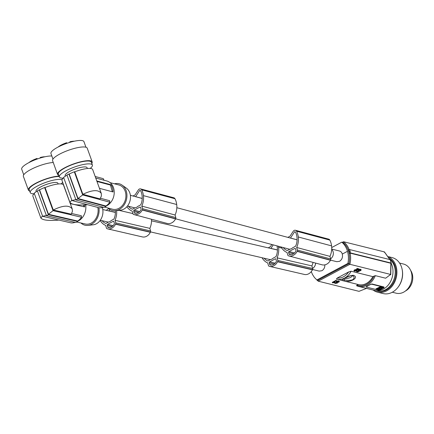 <?xml version="1.0" encoding="UTF-8"?>
<svg xmlns="http://www.w3.org/2000/svg" width="434" height="434" viewBox="0 0 434 434"><rect width="100%" height="100%" fill="white"/><g stroke="black" fill="none" stroke-linecap="round" stroke-linejoin="round"><path stroke-width="0.65" d="M334.31 282.04L334.43 282.474L334.05 282.675L332.677 282.859L332.281 282.344L336.122 280.293L336.247 280.744L332.411 282.794M358.218 270.398L358.875 271.353L357.491 271.57L356.932 270.979L356.526 271.331L356.846 271.787L357.822 271.841L359.461 271.196L358.896 270.116L360.372 270.035L360.643 270.252L360.111 270.718L360.448 270.805L361.175 270.046L359.775 269.698L358.218 270.398L358.088 269.872L358.218 270.322M375.752 290.628A17.534 13.904 -76 0 0 376.848 290.964L377.732 291.187A17.534 13.904 -76 0 0 386.379 289.961A17.534 13.904 -76 0 0 396.009 274.364A17.534 13.904 -76 0 0 389.461 258.545M376.848 290.964A17.534 13.904 -76 0 0 385.49 289.738A17.534 13.904 -76 0 0 386.07 289.413A17.534 13.904 -76 0 0 395.07 274.619A17.534 13.904 -76 0 0 389.716 259.141M391.208 263.34A17.534 13.904 104 0 1 383.271 289.185A17.534 13.904 104 0 1 374.623 290.411L358.538 286.407A17.534 13.904 104 0 1 356.52 285.691L358.538 286.407A17.534 13.904 104 0 0 367.186 285.181A17.534 13.904 104 0 0 375.329 275.65L385.631 278.216L390.654 274.445L349.896 264.295L348.958 263.671L317.927 280.234L316.874 279.973L314.417 277.472L312.442 274.397L311.265 271.592M342.393 242.308L343.598 241.738L343.039 242.47A21.293 16.883 104 0 1 348.182 249.957A21.293 16.883 104 0 1 348.719 251.617A21.293 16.883 104 0 1 349.126 253.342L350.146 253.147A22.042 17.479 104 0 1 349.896 264.295L318.258 281.189L316.701 279.832M366.822 288.257L359.016 291.333L318.258 281.189L317.927 280.234M350.146 253.147L390.85 263.275L390.567 274.831M348.719 251.617L350.119 251.215A22.546 17.875 -76 0 0 349.592 249.555L390.209 259.668L391.153 263.053L350.531 252.941L349.126 253.342A21.293 16.883 104 0 1 348.958 263.671L347.9 263.405C348.735 259.217 348.594 255.187 347.477 251.308L342.296 254.074C342.931 257.232 342.014 259.646 339.545 261.311L336.811 261.697L330.518 260.129M330.355 260.449L330.816 260.199M324.871 264.854C324.903 267.523 323.905 269.481 321.887 270.74L319.153 271.12L312.561 269.481M312.247 270.116L313.158 269.628M316.874 279.973L347.9 263.405M348.182 249.957L349.592 249.555M390.209 259.668L390.209 260.004L390.209 259.668M388.674 256.982A18.537 14.696 104 0 1 396.177 266.59A18.537 14.696 104 0 1 392.607 285.55A18.537 14.696 104 0 1 377.493 292.158A18.537 14.696 104 0 1 373.11 290.031M388.506 256.695L392.076 257.584A18.537 14.696 104 0 1 401.803 267.99A18.537 14.696 104 0 1 398.238 286.95A18.537 14.696 104 0 1 383.119 293.558L377.493 292.158M358.891 269.427L359.124 269.834M358.701 269.514L358.82 269.948M358.088 269.872L358.294 270.23M126.912 206.687A16.031 12.846 -75 0 0 132.202 211.152L132.923 213.734A1.253 1.004 -75 0 0 133.569 214.434A10.519 8.43 -75 0 0 133.987 214.575L167.274 223.467A9.043 7.248 -75 0 0 175.58 218.915L142.287 210.023A10.519 8.43 -75 0 0 142.385 209.823A1.253 1.004 -75 0 0 142.531 208.7L141.804 206.112A16.031 12.846 -75 0 0 143.442 195.837A16.031 12.846 -75 0 0 143.415 195.62A16.438 13.177 -75 0 0 143.41 195.582A16.438 13.177 -75 0 0 141.674 189.832A2.506 2.007 -75 0 0 140.556 188.898A2.506 2.007 -75 0 0 138.37 189.913L135.077 194.899L132.972 196.005M133.987 214.575A9.043 7.248 -75 0 0 142.287 210.023M175.58 218.915A10.519 8.43 -75 0 0 175.672 218.714A1.253 1.004 -75 0 0 175.819 217.591L175.097 215.004A16.031 12.846 -75 0 0 176.73 204.723A16.031 12.846 -75 0 0 176.703 204.512A16.438 13.177 -75 0 0 176.698 204.474A16.438 13.177 -75 0 0 174.962 198.723A2.506 2.007 -75 0 0 173.85 197.79L140.556 188.898M140.475 190.618L139.721 190.417L135.587 196.705M140.301 190.396L140.03 190.32A0.374 0.298 -75 0 0 139.721 190.417M128.372 206.183A11.995 9.613 -75 0 0 132.451 209.204L135.289 207.718A5.512 4.416 105 0 0 136.623 207.278A5.512 4.416 105 0 0 137.838 206.383L140.676 204.897A15.228 12.201 -75 0 0 141.365 203.275A13.714 10.991 -75 0 0 142.189 196.955A18.271 14.642 -75 0 0 142.081 195.767A18.271 14.642 -75 0 0 141.603 193.179A9.499 7.611 -75 0 0 140.811 191.204A7.79 6.244 -75 0 0 140.366 190.461A0.624 0.505 -75 0 0 140.03 190.32M343.039 242.47L341.797 242.161A21.293 16.883 104 0 1 347.477 251.308M341.797 242.161L331.712 247.543M331.706 249.067L339.404 250.982A5.512 4.367 104 0 1 342.296 254.074M142.216 198.43L135.641 196.673M176.703 204.512L143.415 195.62M175.672 218.714L142.385 209.823M133.748 211.108L134.204 212.736A0.754 0.602 -75 0 0 134.627 213.165A9.277 7.438 -75 0 0 135.544 213.268A6.689 5.36 -75 0 0 140.35 210.756A9.277 7.438 -75 0 0 140.985 209.839A0.754 0.602 -75 0 0 141.088 209.134L140.632 207.506A0.754 0.602 -75 0 0 139.862 207.132L134.144 210.127A0.754 0.602 -75 0 0 133.748 211.108L138.625 212.41M175.097 215.004L141.804 206.112M283.245 247.548A11.995 9.613 -75 0 0 287.324 250.564L290.156 249.083A5.512 4.416 105 0 0 291.496 248.639A5.512 4.416 105 0 0 292.706 247.749L295.549 246.262A15.228 12.201 -75 0 0 296.238 244.64A13.714 10.991 -75 0 0 297.057 238.315A18.271 14.642 -75 0 0 296.954 237.127A18.271 14.642 -75 0 0 296.471 234.544A9.499 7.611 -75 0 0 295.679 232.57A7.79 6.244 -75 0 0 295.239 231.821A0.624 0.505 -75 0 0 294.594 231.783L290.454 238.065M295.342 231.984L294.594 231.783M295.174 231.761L294.898 231.685M297.084 239.796L290.509 238.038M281.161 246.989A16.031 12.846 -75 0 0 287.069 252.512L287.791 255.094A1.253 1.004 -75 0 0 288.442 255.794A10.519 8.43 -75 0 0 288.854 255.941L322.147 264.832A9.043 7.248 -75 0 0 330.448 260.275A10.519 8.43 -75 0 0 330.545 260.075L297.252 251.183A1.253 1.004 -75 0 0 297.399 250.065L296.677 247.478A16.031 12.846 -75 0 0 298.31 237.197A16.031 12.846 -75 0 0 298.283 236.986A16.438 13.177 -75 0 0 298.277 236.948A16.438 13.177 -75 0 0 296.541 231.197A2.506 2.007 -75 0 0 295.429 230.264A2.506 2.007 -75 0 0 293.238 231.273L289.95 236.264L287.84 237.365M330.448 260.275L297.16 251.384A10.519 8.43 -75 0 0 297.252 251.183M330.545 260.075A1.253 1.004 -75 0 0 330.686 258.957L329.965 256.369L296.677 247.478M329.965 256.369A16.031 12.846 -75 0 0 331.598 246.089A16.031 12.846 -75 0 0 331.571 245.877L298.283 236.986M289.071 254.102L288.621 252.474A0.754 0.602 -75 0 1 289.011 251.492L294.729 248.498A0.754 0.602 -75 0 1 295.505 248.866L295.961 250.494A0.754 0.602 -75 0 1 295.852 251.199A9.277 7.438 -75 0 1 295.218 252.116A6.689 5.36 -75 0 1 290.411 254.633A9.277 7.438 -75 0 1 289.494 254.53A0.754 0.602 -75 0 1 289.071 254.102L291.062 254.633M331.571 245.877A16.438 13.177 -75 0 0 331.565 245.839A16.438 13.177 -75 0 0 329.829 240.089A2.506 2.007 -75 0 0 328.717 239.156L295.429 230.264M288.854 255.941A9.043 7.248 -75 0 0 297.16 251.384M331.684 249.441A5.512 4.416 105 0 1 330.632 258.756M102.093 220.689A11.995 9.407 -77 0 0 105.923 223.45L108.679 221.948A5.512 4.324 103 0 0 109.986 221.497A5.512 4.324 103 0 0 111.164 220.597L113.925 219.094A15.228 11.94 -77 0 0 114.587 217.461A13.714 10.752 -77 0 0 115.352 211.125A18.271 14.327 -77 0 0 115.319 210.669M360.415 270.534L360.285 270.078L360.111 270.718M358.999 269.384L360.388 269.243L360.936 269.834M360.692 269.319L360.817 269.769M360.811 269.384L361.175 270.046M360.979 269.503L361.104 269.953M360.508 270.1L360.589 270.387M358.896 270.116L359.45 270.968M359.184 270.333L359.309 270.783M356.488 271.505L356.395 270.881L356.667 271.174M356.395 270.881L356.526 271.331M357.242 271.087L358.104 271.114L358.229 271.565M357.909 271.142L358.039 271.592M357.366 271.12L357.491 271.57M357.611 271.142L357.735 271.597M357.209 271.114L357.323 271.527M356.542 270.724L357.144 270.61L357.269 271.066M358.104 271.114L358.658 270.952L358.782 271.402M358.43 271.044L358.56 271.5M356.808 270.528L356.932 270.979M359.064 269.33L357.296 268.89L356.819 269.151L356.694 268.7L357.171 268.44L358.94 268.879L358.5 270.094M359.65 269.248L359.775 269.698M360.025 269.226L360.155 269.677M358.375 269.65L355.028 270.469L354.654 270.827L355.831 270.67L356.195 270.762L355.734 270.979L354.225 271.131L354.111 270.805L354.941 270.257L358.115 269.471L356.819 269.151M359.287 269.308L359.412 269.758M354.052 270.941L353.987 270.349L354.111 270.805M354.784 270.61L354.871 270.919M354.941 270.518L355.055 270.924M355.837 270.252L356.195 270.762M355.717 270.274L355.831 270.67M355.061 270.458L355.511 270.322L355.636 270.773M355.131 270.447L355.256 270.897M355.337 270.387L355.462 270.838M360.388 269.243L360.518 269.693M358.658 270.952L358.875 271.353M397.913 287.379A17.534 13.904 -76 0 0 402.247 269.981M109.862 209.438L108.858 210.94M115.39 212.378L108.956 210.886M392.314 292.234L396.237 293.21A15.027 11.919 -76 0 0 403.647 292.158A15.027 11.919 -76 0 0 406.495 290.107A15.027 11.919 -76 0 0 411.871 274.999A15.027 11.919 -76 0 0 403.495 264.04L399.578 263.064M100.167 220.429A16.031 12.57 -77 0 0 105.69 225.403L106.406 227.986A1.253 0.982 -77 0 0 107.052 228.685A10.519 8.251 -77 0 0 107.453 228.827A9.043 7.09 -77 0 0 107.523 228.843A9.043 7.09 -77 0 0 115.536 224.215A10.519 8.251 -77 0 0 115.628 224.015A1.253 0.982 -77 0 0 115.764 222.892L115.037 220.304A16.031 12.57 -77 0 0 116.627 210.544M132.875 213.571L118.894 210.333M106.178 210.316L108.706 208.624M107.654 226.982A0.754 0.591 -77 0 0 108.071 227.411A9.277 7.275 -77 0 0 108.967 227.508A6.689 5.241 -77 0 0 113.648 224.958A9.277 7.275 -77 0 0 114.256 224.042A0.754 0.591 -77 0 0 114.359 223.331L113.903 221.703A0.754 0.591 -77 0 0 113.144 221.34L107.578 224.367A0.754 0.591 -77 0 0 107.198 225.354L107.654 226.982L109.807 227.481M115.628 224.015L150.457 232.082A10.519 8.251 -77 0 1 150.365 232.282A9.043 7.09 -77 0 1 142.357 236.91A9.043 7.09 -77 0 1 142.287 236.893L107.594 228.854M150.365 232.282L115.536 224.215M150.457 232.082A1.253 0.982 -77 0 0 150.593 230.964L149.871 228.371L115.037 220.304M264.132 258.225A11.995 9.407 -77 0 0 267.957 260.991L270.718 259.489A5.512 4.324 103 0 0 272.02 259.038A5.512 4.324 103 0 0 273.203 258.132L275.964 256.63A15.228 11.94 -77 0 0 276.626 255.002A13.714 10.752 -77 0 0 277.391 248.66A18.271 14.327 -77 0 0 277.277 247.472A18.271 14.327 -77 0 0 277.022 245.888M273.219 244.874L270.892 248.476M277.429 249.913L270.995 248.422M149.871 228.371A16.031 12.57 -77 0 0 151.504 219.251M262.082 257.747A16.031 12.57 -77 0 0 267.724 262.939L268.445 265.521A1.253 0.982 -77 0 0 269.091 266.221A10.519 8.251 -77 0 0 269.492 266.362A9.043 7.09 -77 0 0 269.563 266.378A9.043 7.09 -77 0 0 277.57 261.751A10.519 8.251 -77 0 0 277.668 261.55A1.253 0.982 -77 0 0 277.798 260.427L277.076 257.839A16.031 12.57 -77 0 0 278.606 247.537A16.031 12.57 -77 0 0 278.579 247.32A16.438 12.89 -77 0 0 278.574 247.282A16.438 12.89 -77 0 0 278.422 246.262M269.633 266.395L304.326 274.429A9.043 7.09 -77 0 0 304.391 274.445A9.043 7.09 -77 0 0 312.404 269.823A10.519 8.251 -77 0 0 312.496 269.617L277.668 261.55M312.404 269.823L277.57 261.751M281.796 248.069L278.579 247.32M312.496 269.617A1.253 0.982 -77 0 0 312.632 268.5L311.905 265.906L277.076 257.839M270.111 264.946A9.277 7.275 -77 0 0 271.006 265.044A6.689 5.241 -77 0 0 275.682 262.499A9.277 7.275 -77 0 0 276.295 261.577A0.754 0.591 -77 0 0 276.393 260.867L275.943 259.239A0.754 0.591 -77 0 0 275.183 258.876L269.617 261.903A0.754 0.591 -77 0 0 269.237 262.89L269.693 264.518A0.754 0.591 -77 0 0 270.111 264.946M271.798 244.494L270.431 246.648L268.217 247.857M350.119 251.215L350.124 251.215A22.546 17.875 -76 0 1 350.531 252.941M311.905 265.906A16.031 12.57 -77 0 0 313.055 262.402M343.43 279.095L344.748 279.778C347.005 280.619 349.63 280.619 352.614 279.778C354.497 278.199 354.594 276.887 352.913 275.84L352.679 275.747M344.851 278.21A3.949 1.4 164.4 0 0 350.661 277.348A3.949 1.4 164.4 0 0 352.115 275.661M356.52 285.691L358.11 284.492M372.839 276.632L351.095 271.217A15.781 12.515 -76 0 1 344.558 278.08A15.781 12.515 -76 0 1 336.773 279.181L336.383 279.073A15.781 12.515 -76 0 0 336.773 279.181L358.517 284.596A15.781 12.515 -76 0 0 372.839 276.632L375.329 275.65M343.744 280.581C348.822 283.57 359.943 277.63 353.569 275.335C349.224 274.966 338.102 280.901 343.744 280.581L344.748 279.778M382.924 287.449L379.327 289.641L375.974 288.898M378.171 289.152L377.851 289.071M377.417 288.963L376.327 288.691M366.535 286.825L366.806 286.315A17.534 13.904 104 0 0 368.569 285.529L370.294 284.606A1.253 0.445 -15.6 0 1 371.998 284.275L383.846 287.227A1.253 0.445 -15.6 0 1 384.09 287.4A1.253 0.445 -15.6 0 1 383.629 287.921L380.173 289.766A1.253 0.445 -15.6 0 1 378.47 290.096L366.621 287.145A1.253 0.445 -15.6 0 1 366.377 286.972A1.253 0.445 -15.6 0 1 366.844 286.451L368.569 285.529A17.534 13.904 104 0 0 370.262 284.471L371.905 283.955L383.759 286.907L384.009 287.292M380.059 288.225L378.958 288.778L378.551 288.404M378.958 288.778L378.236 289.218L379.365 289.337L382.229 287.807L381.519 287.465L380.092 287.91M382.229 287.807L382.164 287.259M378.231 288.903L378.236 289.218M382.609 287.368L382.289 287.541M376.072 288.827L380.238 286.776L383.048 287.476M381.394 287.015L380.314 287.46M410.586 270.301A13.025 10.329 104 0 1 405.535 290.954A13.025 10.329 104 0 1 405.432 291.008M378.519 288.643L380.32 287.655C378.085 287.802 377.2 288.274 377.667 289.077L378.437 288.794M377.2 288.225L377.667 289.077M380.282 287.807L380.189 287.205L379.056 287.237M379.045 288.371L379.674 288.328L379.045 288.371M390.85 263.612L390.85 263.275L390.85 263.612L391.153 263.389L391.153 263.053L391.153 263.389M353.987 270.349L354.54 269.926L354.665 270.377M354.345 270.029L354.469 270.48M354.144 270.165L354.269 270.615M354.54 269.926L355.397 269.65L355.522 270.1M355.234 269.688L355.365 270.138M354.817 269.802L354.941 270.257M355.397 269.65L357.128 269.297L357.253 269.747M356.52 269.443L356.645 269.894M357.171 268.44L357.296 268.89M334.43 282.474L333.8 282.317L336.247 280.744M315.61 263.085A5.512 4.367 104 0 1 312.599 268.391C314.428 267.263 315.426 265.489 315.599 263.08M349.131 249.561A22.042 17.479 104 0 0 343.598 241.738L384.356 251.888L389.775 259.559M384.269 252.273L384.356 251.888L384.269 252.273M348.638 271.95L337.354 277.972A14.528 11.517 -76 0 0 343.5 276.767A14.528 11.517 -76 0 0 348.638 271.95L351.095 271.217M334.647 283.163L334.56 282.539L334.972 282.187L335.433 282.724L334.685 282.99L335.01 283.44L337.278 283.147L337.614 282.626L336.947 282.046M335.401 282.746L336.914 282.556L337.039 283.011L335.336 283.109M336.383 282.057L336.252 281.53L337.164 281.042L338.553 280.901L339.214 281.254L339.339 281.704L337.94 281.357L336.453 281.888L337.039 283.011M338.449 281.737L338.574 282.192L338.276 282.377L338.146 281.926L338.515 281.688M336.898 281.883L337.614 282.626M336.122 280.293L336.583 280.831M336.383 279.073L337.354 277.972M337.055 281.774L338.536 281.693L338.574 282.192M338.672 281.758L338.748 282.046M338.276 282.377L339.339 281.704M339.144 281.161L339.269 281.612M338.976 281.042L339.1 281.492M338.856 280.977L338.981 281.427M338.553 280.901L338.677 281.351M338.189 280.885L338.314 281.335M337.815 280.906L337.94 281.357M337.451 280.966L337.576 281.416M337.164 281.042L337.289 281.492M336.86 281.156L336.985 281.606M336.534 281.303L336.659 281.753M336.328 281.438L336.453 281.888M336.252 281.53L336.377 281.981M336.817 282.61L336.947 283.06M336.594 282.702L336.719 283.158M336.269 282.773L336.393 283.223M336.073 282.8L336.198 283.25M335.775 282.8L335.9 283.25M335.531 282.778L335.656 283.228M335.374 282.773L335.487 283.185M334.972 282.187L335.097 282.637M334.706 282.382L334.831 282.832M334.56 282.539L334.685 282.99M337.348 281.991L337.473 282.442M81.527 217.239A14.778 11.588 103 0 1 77.681 221.042L48.483 214.282L53.051 210.642L81.527 217.239L81.332 215.736L71.659 213.495M80.946 222.989A13.779 10.801 -77 0 0 87.988 225.382L93.31 224.774A11.913 9.342 -77 0 0 96.451 223.76A11.913 9.342 -77 0 0 102.283 207.555M87.988 225.382A13.779 10.801 -77 0 0 91.617 224.21A13.779 10.801 -77 0 0 98.919 207.74M97.818 207.447A12.526 9.819 103 0 1 91.303 223.081A12.526 9.819 103 0 1 85.33 224.004L76.807 222.029M85.65 204.859A13.275 10.411 103 0 1 84.402 214.217A13.275 10.411 103 0 1 78.619 220.776A13.275 10.411 103 0 1 77.697 221.221M70.281 203.611L84.646 206.937A13.275 10.411 103 0 0 84.494 204.929M34.308 193.531A16.28 3.944 159.9 0 0 32.892 196.179L40.883 218.047L42.478 215.877M58.894 220.076C48.727 220.917 42.727 220.244 40.883 218.047M53.051 210.642L44.61 187.542L45.071 187.553L53.273 209.996C63.055 205.217 69.386 204.902 72.272 209.058L67.308 195.484M83.431 204.978L83.936 206.774M37.427 191.009A17.034 4.123 159.9 0 0 34.194 193.211L42.635 216.311L71.111 222.908A14.778 11.588 -77 0 0 75.109 222.338M44.61 187.542A17.034 4.123 159.9 0 0 39.554 189.842L39.272 189.837A17.534 4.248 159.9 0 0 38.3 190.352A17.534 4.248 159.9 0 0 37.378 190.868L46.454 215.703L75.831 222.506A15.282 11.984 -77 0 0 76.791 222.04A15.282 11.984 -77 0 0 77.724 221.476L77.681 221.042M42.635 216.311L46.595 215.313M72.272 209.058L72.402 211.407L71.29 214.168L53.273 209.996M45.071 187.553A16.28 3.944 -20.1 0 1 63.472 184.998L67.438 195.843M39.554 189.842L48.483 214.282M46.454 215.703L48.348 214.673L77.724 221.476M39.272 189.837L48.348 214.673M58.178 184L57.896 183.235A11.647 2.821 159.9 0 0 55.758 182.437A11.647 2.821 159.9 0 0 40.389 187.076A11.647 2.821 159.9 0 0 36.017 191.231L36.206 191.757M34.036 193.792A17.534 4.248 -20.1 0 1 33.461 193.792A17.534 4.248 -20.1 0 1 30.244 192.593A17.534 4.248 -20.1 0 1 49.096 181.303A17.534 4.248 -20.1 0 1 59.968 179.356A17.534 4.248 -20.1 0 1 62.078 179.665M62.659 182.318A17.534 4.248 -20.1 0 1 61.058 183.913M30.244 192.593L29.208 189.761A17.534 4.248 -20.1 0 1 48.06 178.472A17.534 4.248 -20.1 0 1 59.241 176.535M29.675 191.036A18.412 4.459 -20.1 0 1 28.389 190.059A18.412 4.459 -20.1 0 1 35.3 183.495A18.412 4.459 -20.1 0 1 41.154 180.723A18.412 4.459 -20.1 0 1 59.105 176.155M63.001 178.141A18.412 4.459 -20.1 0 1 62.887 178.488M28.389 190.059L23.382 176.361A18.412 4.459 -20.1 0 1 30.293 169.797A18.412 4.459 -20.1 0 1 30.885 169.482A18.412 4.459 -20.1 0 1 53.246 162.49M23.734 174.788L21.7 169.217A17.534 4.248 -20.1 0 1 28.286 162.962A17.534 4.248 -20.1 0 1 51.836 155.996M44.881 156.788A10.02 2.425 159.9 0 0 40.308 157.455L40.492 157.943M28.904 162.631A10.02 2.425 159.9 0 1 31.687 160.781A10.02 2.425 159.9 0 1 37.036 158.443L37.248 159.012A1.752 0.423 -20.1 0 0 37.291 159.001M40.308 157.455L40.161 157.786A1.752 0.423 -20.1 0 1 39.716 158.182M109.878 202.211A14.778 11.843 105 0 1 105.918 205.987L78.017 198.533L82.666 194.942L109.878 202.211L109.677 200.72L100.476 198.257M108.023 208.011A13.779 11.04 -75 0 0 115.33 210.664L120.446 210.181A11.913 9.548 -75 0 0 123.761 209.177A11.913 9.548 -75 0 0 130.384 198.897A11.913 9.548 -75 0 0 126.343 188.117L122.144 185.15A13.779 11.04 -75 0 0 114.489 183.81M115.33 210.664A13.779 11.04 -75 0 0 119.166 209.503A13.779 11.04 -75 0 0 126.82 197.611A13.779 11.04 -75 0 0 122.144 185.15M110.041 182.622L118.932 184.993A12.526 10.036 105 0 1 125.92 195.777A12.526 10.036 105 0 1 118.851 208.374A12.526 10.036 105 0 1 112.466 209.193L104.713 207.126M95.73 178.021L106.824 180.983A13.275 10.638 105 0 1 112.699 199.255A13.275 10.638 105 0 1 106.737 205.765A13.275 10.638 105 0 1 105.939 206.145M99.446 188.323L113.073 191.964A13.275 10.638 105 0 0 111.061 184.748L110.464 185.058L112.341 191.768M96.777 180.935L111.061 184.748M63.727 177.69A16.28 3.901 160.2 0 0 62.019 180.544L69.928 202.472L71.811 200.096M87.559 204.707C77.583 205.434 71.708 204.691 69.928 202.472M101.312 193.493L92.654 169.499A16.28 3.901 -19.8 0 0 74.762 171.815L82.872 194.307C92.447 189.739 98.594 189.468 101.312 193.493L101.393 195.978L100.091 198.902L82.872 194.307M96.966 181.45L110.464 185.058M67.02 175.184A17.034 4.085 160.2 0 0 63.619 177.392L71.968 200.541L99.185 207.81A14.778 11.843 -75 0 0 103.325 207.251M74.762 171.815L74.317 171.793A17.034 4.085 160.2 0 0 69.185 174.045L68.914 174.034A17.534 4.204 160.2 0 0 67.916 174.539A17.534 4.204 160.2 0 0 66.972 175.048L75.945 199.938L104.024 207.436A15.282 12.244 -75 0 0 105.006 206.975A15.282 12.244 -75 0 0 105.967 206.421L105.918 205.987M71.968 200.541L76.075 199.553M74.317 171.793L82.666 194.942M69.185 174.045L78.017 198.533M103.97 180.278L103.303 178.662L95.176 176.486M75.945 199.938L77.892 198.918L105.967 206.421M68.914 174.034L77.892 198.918M87.37 168.506L87.082 167.708A11.647 2.794 160.2 0 0 85.167 166.927A11.647 2.794 160.2 0 0 69.869 171.338A11.647 2.794 160.2 0 0 65.171 175.613L65.371 176.171M63.228 178.141A17.534 4.204 -19.8 0 1 62.274 178.124A17.534 4.204 -19.8 0 1 59.393 176.947A17.534 4.204 -19.8 0 1 78.852 165.62A17.534 4.204 -19.8 0 1 89.502 163.873A17.534 4.204 -19.8 0 1 92.382 165.05A17.534 4.204 -19.8 0 1 90.191 168.414M59.393 176.947L58.368 174.11A17.534 4.204 -19.8 0 1 77.827 162.777A17.534 4.204 -19.8 0 1 91.357 162.207L92.382 165.05M58.823 175.374A18.412 4.411 -19.8 0 1 57.543 174.403A18.412 4.411 -19.8 0 1 64.97 167.654A18.412 4.411 -19.8 0 1 70.926 164.931A18.412 4.411 -19.8 0 1 92.182 161.909A18.412 4.411 -19.8 0 1 91.813 163.477M57.543 174.403L52.59 160.678A18.412 4.411 -19.8 0 1 60.022 153.929A18.412 4.411 -19.8 0 1 60.63 153.614A18.412 4.411 -19.8 0 1 87.229 148.184L92.182 161.909M52.959 159.115L50.941 153.517A17.534 4.204 -19.8 0 1 58.015 147.088A17.534 4.204 -19.8 0 1 83.93 141.62L85.948 147.218M74.29 141.207A10.02 2.403 160.2 0 0 69.907 141.788L70.086 142.281M58.096 147.045A10.02 2.403 160.2 0 1 61.227 145.005A10.02 2.403 160.2 0 1 66.652 142.726L66.863 143.312A1.752 0.418 -19.8 0 0 66.896 143.301M69.907 141.788L69.722 142.124A1.752 0.418 -19.8 0 1 69.207 142.547M349.511 253.136A21.792 17.279 -76 0 0 349.099 251.411A21.792 17.279 -76 0 0 348.573 249.756M174.962 198.723L141.674 189.832M175.819 217.591L142.531 208.7M136.195 213.268L134.204 212.736M139.629 211.591L134.144 210.127M140.551 207.316L139.862 207.132M330.686 258.957L297.399 250.065M293.493 253.776L288.621 252.474M294.502 252.957L289.011 251.492M295.424 248.682L294.729 248.498M329.829 240.089L296.541 231.197M113.8 221.492L113.144 221.34M113.095 225.647L107.578 224.367M150.593 230.964L115.764 222.892M112.151 226.499L107.198 225.354M312.632 268.5L277.798 260.427M271.847 265.017L269.693 264.518M274.19 264.04L269.237 262.89M275.134 263.183L269.617 261.903M275.84 259.027L275.183 258.876M374.037 275.991A16.785 13.308 104 0 1 356.922 285.127M378.714 289.337L378.822 289.733M371.998 284.275L371.905 283.955M383.846 287.227L383.759 286.907M378.573 288.485L378.676 288.854M381.019 287.086L381.144 287.536M381.41 287.069L381.519 287.465M356.846 269.362L356.97 269.818M127.52 205.955L134.893 207.924M175.629 218.807L289.76 249.29M142.357 236.91L107.523 228.843M304.391 274.445L269.563 266.378M343.446 279.067L345.887 277.673C349.891 275.856 352.126 275.21 352.587 275.726L352.913 275.84M366.377 286.972L366.296 286.684M384.09 287.4L384.014 287.118M382.332 287.693L382.202 287.243M378.177 289.18L378.052 288.729M378.898 288.539L378.774 288.089M379.674 288.328L379.549 287.878M380.379 287.699L380.255 287.248M378.535 288.681L378.41 288.23M391.3 263.161L390.356 259.765M100.281 220.266L108.343 222.132M150.538 231.908L270.382 259.673M389.895 259.592L384.448 251.926M390.784 274.586L390.996 263.389M102.766 209.53L115.39 212.454M151.531 220.825L277.429 249.989M130.368 195.311L142.216 198.474M176.839 207.718L297.084 239.839M62.567 178.862L62.295 178.13"/></g></svg>
